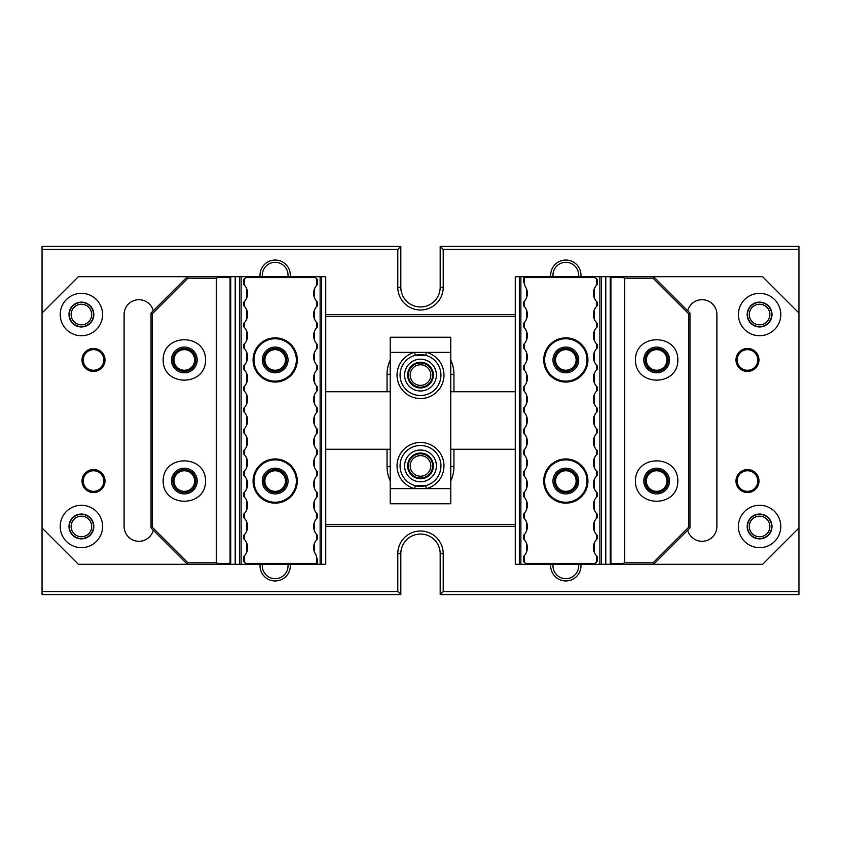 <?xml version="1.0" encoding="UTF-8"?>
<svg xmlns="http://www.w3.org/2000/svg" width="841" height="841" viewBox="0 0 841 841"><rect width="100%" height="100%" fill="white"/><g stroke="black" fill="none" stroke-linecap="round" stroke-linejoin="round"><path stroke-width="1.26" d="M42.05 591.559L42.05 246.413L400.821 246.413L400.821 287.286A19.679 19.679 0 0 0 420.5 306.965A19.679 19.679 0 0 0 440.179 287.286L440.179 246.413L798.95 246.413L798.95 594.587L440.179 594.587L440.179 553.714A19.679 19.679 0 0 0 420.5 534.035A19.679 19.679 0 0 0 400.821 553.714L400.821 594.587L42.05 594.587L42.05 591.559L397.793 591.559L397.793 553.714A22.707 22.707 0 0 1 420.5 531.007A22.707 22.707 0 0 1 443.207 553.714L443.207 591.559L798.95 591.559M514.965 526.466L326.035 526.466M326.035 524.647L514.965 524.647M514.965 316.353L326.035 316.353M387.049 391.738L387.049 374.329A33.451 33.451 0 0 1 390.224 360.095M450.776 360.095A33.451 33.451 0 0 1 453.951 374.329L453.951 391.738M453.951 449.262L453.951 466.671A33.451 33.451 0 0 1 450.776 480.905M390.224 480.905A33.451 33.451 0 0 1 387.049 466.671L387.049 449.262M326.035 314.534L514.965 314.534M580.889 564.311A15.138 15.138 0 0 1 566.582 580.942A15.138 15.138 0 0 1 550.76 564.311M290.24 564.311A15.138 15.138 0 0 1 275.932 580.942A15.138 15.138 0 0 1 260.111 564.311M550.76 276.689A15.138 15.138 0 0 1 566.582 260.058A15.138 15.138 0 0 1 580.889 276.689M260.111 276.689A15.138 15.138 0 0 1 275.932 260.058A15.138 15.138 0 0 1 290.24 276.689M798.95 249.441L443.207 249.441L443.207 287.286A22.707 22.707 0 0 1 420.5 309.993A22.707 22.707 0 0 1 397.793 287.286L397.793 249.441L42.05 249.441M408.39 375.086A12.11 12.11 0 0 1 426.555 364.595A12.11 12.11 0 0 1 426.555 385.577A12.11 12.11 0 0 1 408.39 375.086M408.39 465.914A12.11 12.11 0 0 1 426.555 455.423A12.11 12.11 0 0 1 426.555 476.405A12.11 12.11 0 0 1 408.39 465.914M410.208 465.914A10.292 10.292 0 0 0 425.651 474.829A10.292 10.292 0 0 0 425.651 456.999A10.292 10.292 0 0 0 410.208 465.914M410.208 375.086A10.292 10.292 0 0 0 425.651 384.001A10.292 10.292 0 0 0 425.651 366.171A10.292 10.292 0 0 0 410.208 375.086M553.052 564.311A12.867 12.867 0 0 0 565.825 578.692A12.867 12.867 0 0 0 578.597 564.311M262.403 564.311A12.867 12.867 0 0 0 275.175 578.692A12.867 12.867 0 0 0 287.948 564.311M287.948 276.689A12.867 12.867 0 0 0 275.175 262.308A12.867 12.867 0 0 0 262.403 276.689M578.597 276.689A12.867 12.867 0 0 0 565.825 262.308A12.867 12.867 0 0 0 553.052 276.689M400.821 246.413L397.793 249.441M440.179 246.413L443.207 249.441M397.793 591.559L400.821 594.587M443.207 591.559L440.179 594.587M407.633 465.914A12.867 12.867 0 0 1 426.934 454.771A12.867 12.867 0 0 1 426.934 477.057A12.867 12.867 0 0 1 407.633 465.914A12.867 12.867 0 0 0 426.934 477.057A12.867 12.867 0 0 0 426.934 454.771A12.867 12.867 0 0 0 407.633 465.914M407.633 375.086A12.867 12.867 0 0 1 426.934 363.943A12.867 12.867 0 0 1 426.934 386.229A12.867 12.867 0 0 1 407.633 375.086A12.867 12.867 0 0 0 426.934 386.229A12.867 12.867 0 0 0 426.934 363.943A12.867 12.867 0 0 0 407.633 375.086M425.651 485.688A20.436 20.436 0 0 0 440.642 462.466A20.436 20.436 0 0 0 418.765 445.551A20.436 20.436 0 0 0 400.064 465.914A20.436 20.436 0 0 1 430.718 448.211A20.436 20.436 0 0 1 430.718 483.617A20.436 20.436 0 0 1 400.064 465.914A20.436 20.436 0 0 0 415.349 485.688L425.651 485.688L426.408 488.621L414.592 488.621A23.464 23.464 0 0 1 401.252 452.5A23.464 23.464 0 0 1 439.748 452.5A23.464 23.464 0 0 1 426.408 488.621L450.776 488.621L450.776 503.759L390.224 503.759L390.224 337.241L450.776 337.241L450.776 352.379L426.408 352.379A23.464 23.464 0 0 1 439.748 388.5A23.464 23.464 0 0 1 401.252 388.5A23.464 23.464 0 0 1 414.592 352.379L426.408 352.379L425.651 355.312L415.349 355.312A20.436 20.436 0 0 0 400.064 375.086A20.436 20.436 0 0 1 430.718 357.383A20.436 20.436 0 0 1 430.718 392.789A20.436 20.436 0 0 1 400.064 375.086A20.436 20.436 0 0 0 418.765 395.449A20.436 20.436 0 0 0 440.642 378.534A20.436 20.436 0 0 0 425.651 355.312M450.776 488.621L450.776 352.379M404.605 465.914A15.895 15.895 0 0 1 428.447 452.153A15.895 15.895 0 0 1 428.447 479.675A15.895 15.895 0 0 1 404.605 465.914M404.605 375.086A15.895 15.895 0 0 1 428.447 361.325A15.895 15.895 0 0 1 428.447 388.847A15.895 15.895 0 0 1 404.605 375.086M390.224 352.379L414.592 352.379L415.349 355.312M415.349 485.688L414.592 488.621L390.224 488.621M317.562 279.717L317.562 284.405L316.658 285.33L316.658 278.813L317.562 279.717M317.562 535.402L317.562 538.724L316.658 539.649L316.658 534.477L317.562 535.402M317.562 302.276L317.562 305.598L316.658 306.523L316.658 301.351L317.562 302.276M317.562 514.208L317.562 517.53L316.658 518.455L316.658 513.283L317.562 514.208M317.562 323.47L317.562 326.792L316.658 327.717L316.658 322.545L317.562 323.47M317.562 493.015L317.562 496.337L316.658 497.262L316.658 492.09L317.562 493.015M317.562 344.663L317.562 347.985L316.658 348.91L316.658 343.738L317.562 344.663M317.562 471.822L317.562 475.144L316.658 476.069L316.658 470.897L317.562 471.822M317.562 365.856L317.562 369.178L316.658 370.103L316.658 364.931L317.562 365.856M317.562 387.049L317.562 390.371L316.658 391.296L316.658 386.124L317.562 387.049M317.562 450.629L317.562 453.951L316.658 454.876L316.658 449.704L317.562 450.629M317.562 429.436L317.562 432.758L316.658 433.683L316.658 428.511L317.562 429.436M317.562 408.242L317.562 411.564L316.658 412.489L316.658 407.317L317.562 408.242M297.272 481.052A22.097 22.097 0 0 1 264.127 500.195A22.097 22.097 0 0 1 264.127 461.909A22.097 22.097 0 0 1 297.272 481.052M297.272 359.948A22.097 22.097 0 0 1 264.127 379.091A22.097 22.097 0 0 1 264.127 340.805A22.097 22.097 0 0 1 297.272 359.948M314.534 276.689L325.131 276.689L325.74 277.299L325.74 563.701L325.131 564.311L241.115 564.311L241.115 276.689L314.534 276.689L316.658 278.813M315.438 277.593L245.803 277.593L244.594 278.813L244.594 285.33A12.11 12.11 0 0 1 244.594 301.351L244.594 306.523A12.11 12.11 0 0 1 244.594 322.545L244.594 327.717A12.11 12.11 0 0 1 244.594 343.738L244.594 348.91A12.11 12.11 0 0 1 244.594 364.931L244.594 370.103A12.11 12.11 0 0 1 244.594 386.124L244.594 391.296A12.11 12.11 0 0 1 244.594 407.317L244.594 412.489A12.11 12.11 0 0 1 244.594 428.511L244.594 433.683A12.11 12.11 0 0 1 244.594 449.704L244.594 454.876A12.11 12.11 0 0 1 244.594 470.897L244.594 476.069A12.11 12.11 0 0 1 244.594 492.09L244.594 497.262A12.11 12.11 0 0 1 244.594 513.283L244.594 518.455A12.11 12.11 0 0 1 244.594 534.477L244.594 539.649A12.11 12.11 0 0 1 244.594 555.67L244.594 562.187L245.803 563.407L316.658 563.407L316.658 557.247L315.827 554.618A12.11 12.11 0 0 1 316.658 539.649M316.658 518.455A12.11 12.11 0 0 0 316.658 534.477M316.658 497.262A12.11 12.11 0 0 0 316.658 513.283M316.658 476.069A12.11 12.11 0 0 0 316.658 492.09M316.658 454.876A12.11 12.11 0 0 0 316.658 470.897M316.658 433.683A12.11 12.11 0 0 0 316.658 449.704M316.658 428.511A12.11 12.11 0 0 1 316.658 412.489M316.658 391.296A12.11 12.11 0 0 0 316.658 407.317M316.658 370.103A12.11 12.11 0 0 0 316.658 386.124M316.658 348.91A12.11 12.11 0 0 0 316.658 364.931M316.658 327.717A12.11 12.11 0 0 0 316.658 343.738M316.658 306.523A12.11 12.11 0 0 0 316.658 322.545M316.658 285.33A12.11 12.11 0 0 0 316.658 301.351M244.594 306.523L243.69 305.598L243.69 302.276L244.594 301.351M244.594 562.187L243.69 561.283L243.69 556.595L244.594 555.67M244.594 327.717L243.69 326.792L243.69 323.47L244.594 322.545M244.594 539.649L243.69 538.724L243.69 535.402L244.594 534.477M244.594 348.91L243.69 347.985L243.69 344.663L244.594 343.738M244.594 518.455L243.69 517.53L243.69 514.208L244.594 513.283M244.594 370.103L243.69 369.178L243.69 365.856L244.594 364.931M244.594 497.262L243.69 496.337L243.69 493.015L244.594 492.09M244.594 391.296L243.69 390.371L243.69 387.049L244.594 386.124M244.594 412.489L243.69 411.564L243.69 408.242L244.594 407.317M244.594 476.069L243.69 475.144L243.69 471.822L244.594 470.897M244.594 454.876L243.69 453.951L243.69 450.629L244.594 449.704M244.594 433.683L243.69 432.758L243.69 429.436L244.594 428.511M235.512 564.311L187.375 564.311L151.044 527.98L151.044 313.02L187.375 276.689L235.512 276.689L235.512 564.311L241.115 564.311M241.115 276.689L235.512 276.689M325.74 277.299L325.74 563.701M217.777 277.593L216.316 278.203L216.316 562.797L217.777 563.407L230.077 563.407L230.077 277.593L217.777 277.593L217.977 276.689M235.207 564.311L235.207 276.689M171.48 359.948A12.867 12.867 0 0 0 190.781 371.091A12.867 12.867 0 0 0 190.781 348.805A12.867 12.867 0 0 0 171.48 359.948M163.154 359.948C162.933 386.849 205.761 386.849 205.54 359.948C205.761 333.047 162.933 333.047 163.154 359.948M171.48 481.052A12.867 12.867 0 0 0 190.781 492.195A12.867 12.867 0 0 0 190.781 469.909A12.867 12.867 0 0 0 171.48 481.052M163.154 481.052C162.933 507.953 205.761 507.953 205.54 481.052C205.761 454.151 162.933 454.151 163.154 481.052M262.308 481.052A12.867 12.867 0 0 0 281.609 492.195A12.867 12.867 0 0 0 281.609 469.909A12.867 12.867 0 0 0 262.308 481.052M253.982 481.052A21.193 21.193 0 0 0 275.175 502.245A21.193 21.193 0 0 0 296.368 481.052A21.193 21.193 0 0 0 275.175 459.859A21.193 21.193 0 0 0 253.982 481.052M262.308 359.948A12.867 12.867 0 0 0 281.609 371.091A12.867 12.867 0 0 0 281.609 348.805A12.867 12.867 0 0 0 262.308 359.948M253.982 359.948A21.193 21.193 0 0 0 275.175 381.141A21.193 21.193 0 0 0 296.368 359.948A21.193 21.193 0 0 0 275.175 338.755A21.193 21.193 0 0 0 253.982 359.948M239.58 564.311L239.58 276.689M244.594 285.33L243.69 284.405L243.69 279.717L244.594 278.813M321.661 564.311L321.661 276.689M316.658 557.247L317.562 560.117L317.562 564.311L316.658 563.407M315.417 541.31L314.45 543.265L314.45 552.053L315.417 554.009M315.417 520.116L314.45 522.072L314.45 530.86L315.417 532.816M315.417 498.923L314.45 500.879L314.45 509.667L315.417 511.622M315.417 477.73L314.45 479.685L314.45 488.474L315.417 490.429M315.417 456.537L314.45 458.492L314.45 467.281L315.417 469.236M315.417 435.344L314.45 437.299L314.45 446.087L315.417 448.043M315.417 414.15L314.45 416.106L314.45 424.894L315.417 426.85M315.417 392.957L314.45 394.913L314.45 403.701L315.417 405.656M315.417 371.764L314.45 373.719L314.45 382.508L315.417 384.463M315.417 350.571L314.45 352.526L314.45 361.315L315.417 363.27M315.417 329.378L314.45 331.333L314.45 340.121L315.417 342.077M315.417 308.184L314.45 310.14L314.45 318.928L315.417 320.884M315.417 286.991L314.45 288.947L314.45 297.735L315.417 299.69M245.824 299.69L246.802 297.735L246.802 288.947L245.824 286.991M245.824 320.884L246.802 318.928L246.802 310.14L245.824 308.184M245.824 342.077L246.802 340.121L246.802 331.333L245.824 329.378M245.824 363.27L246.802 361.315L246.802 352.526L245.824 350.571M245.824 384.463L246.802 382.508L246.802 373.719L245.824 371.764M245.824 405.656L246.802 403.701L246.802 394.913L245.824 392.957M245.824 426.85L246.802 424.894L246.802 416.106L245.824 414.15M245.824 448.043L246.802 446.087L246.802 437.299L245.824 435.344M245.824 469.236L246.802 467.281L246.802 458.492L245.824 456.537M245.824 490.429L246.802 488.474L246.802 479.685L245.824 477.73M245.824 511.622L246.802 509.667L246.802 500.879L245.824 498.923M245.824 532.816L246.802 530.86L246.802 522.072L245.824 520.116M245.824 554.009L246.802 552.053L246.802 543.265L245.824 541.31M230.077 563.407L231.002 564.311M231.002 276.689L230.077 277.593M246.718 564.311L245.803 563.407M245.803 277.593L246.718 276.689M216.316 278.203L187.911 278.203L152.421 313.693L152.421 527.307L187.911 562.797L216.316 562.797M187.911 278.203L187.312 276.752M152.421 313.693L151.044 313.115M152.421 527.307L151.044 527.885M187.911 562.797L187.312 564.248M217.777 563.407L217.977 564.311M81.409 538.576A12.11 12.11 0 0 1 69.298 526.466A12.11 12.11 0 0 1 81.409 514.356A12.11 12.11 0 0 1 93.519 526.466A12.11 12.11 0 0 1 81.409 538.576M81.409 326.644A12.11 12.11 0 0 1 69.298 314.534A12.11 12.11 0 0 1 81.409 302.424A12.11 12.11 0 0 1 93.519 314.534A12.11 12.11 0 0 1 81.409 326.644M81.409 304.242A10.292 10.292 0 0 0 72.494 319.685A10.292 10.292 0 0 0 90.323 319.685A10.292 10.292 0 0 0 81.409 304.242M81.409 516.174A10.292 10.292 0 0 0 72.494 531.617A10.292 10.292 0 0 0 90.323 531.617A10.292 10.292 0 0 0 81.409 516.174M187.375 564.311L78.381 564.311L42.05 527.98M42.05 313.02L78.381 276.689L187.375 276.689M81.409 293.341A21.193 21.193 0 0 1 102.602 314.534A21.193 21.193 0 0 1 81.409 335.727A21.193 21.193 0 0 1 60.216 314.534A21.193 21.193 0 0 1 81.409 293.341M81.409 505.273A21.193 21.193 0 0 1 102.602 526.466A21.193 21.193 0 0 1 81.409 547.659A21.193 21.193 0 0 1 60.216 526.466A21.193 21.193 0 0 1 81.409 505.273M275.175 348.447A11.501 11.501 0 0 1 285.141 365.698A11.501 11.501 0 0 1 265.209 365.698A11.501 11.501 0 0 1 275.175 348.447M275.175 469.551A11.501 11.501 0 0 1 285.141 486.802A11.501 11.501 0 0 1 265.209 486.802A11.501 11.501 0 0 1 275.175 469.551M93.519 348.447A11.501 11.501 0 0 1 103.485 365.698A11.501 11.501 0 0 1 83.553 365.698A11.501 11.501 0 0 1 93.519 348.447M93.519 469.551A11.501 11.501 0 0 1 103.485 486.802A11.501 11.501 0 0 1 83.553 486.802A11.501 11.501 0 0 1 93.519 469.551M184.347 348.447A11.501 11.501 0 0 1 194.313 365.698A11.501 11.501 0 0 1 174.381 365.698A11.501 11.501 0 0 1 184.347 348.447M184.347 469.551A11.501 11.501 0 0 1 194.313 486.802A11.501 11.501 0 0 1 174.381 486.802A11.501 11.501 0 0 1 184.347 469.551M153.283 530.219A14.833 14.833 0 0 1 124.1 526.466L124.1 314.534A14.833 14.833 0 0 1 153.283 310.781M184.347 470.76A10.292 10.292 0 0 0 175.433 486.203A10.292 10.292 0 0 0 193.262 486.203A10.292 10.292 0 0 0 184.347 470.76M184.347 349.656A10.292 10.292 0 0 0 175.433 365.099A10.292 10.292 0 0 0 193.262 365.099A10.292 10.292 0 0 0 184.347 349.656M93.519 470.76A10.292 10.292 0 0 0 84.605 486.203A10.292 10.292 0 0 0 102.434 486.203A10.292 10.292 0 0 0 93.519 470.76M93.519 349.656A10.292 10.292 0 0 0 84.605 365.099A10.292 10.292 0 0 0 102.434 365.099A10.292 10.292 0 0 0 93.519 349.656M275.175 470.76A10.292 10.292 0 0 0 266.261 486.203A10.292 10.292 0 0 0 284.09 486.203A10.292 10.292 0 0 0 275.175 470.76M275.175 349.656A10.292 10.292 0 0 0 266.261 365.099A10.292 10.292 0 0 0 284.09 365.099A10.292 10.292 0 0 0 275.175 349.656M81.409 538.881A12.415 12.415 0 0 0 92.163 520.264A12.415 12.415 0 0 0 70.655 520.264A12.415 12.415 0 0 0 81.409 538.881M81.409 326.949A12.415 12.415 0 0 0 92.163 308.332A12.415 12.415 0 0 0 70.655 308.332A12.415 12.415 0 0 0 81.409 326.949M798.95 527.98L762.619 564.311L605.488 564.311L605.488 276.689L762.619 276.689L798.95 313.02M759.591 547.659A21.193 21.193 0 0 1 738.398 526.466A21.193 21.193 0 0 1 759.591 505.273A21.193 21.193 0 0 1 780.784 526.466A21.193 21.193 0 0 1 759.591 547.659M759.591 335.727A21.193 21.193 0 0 1 738.398 314.534A21.193 21.193 0 0 1 759.591 293.341A21.193 21.193 0 0 1 780.784 314.534A21.193 21.193 0 0 1 759.591 335.727M565.825 492.553A11.501 11.501 0 0 1 555.859 475.302A11.501 11.501 0 0 1 575.791 475.302A11.501 11.501 0 0 1 565.825 492.553M565.825 371.449A11.501 11.501 0 0 1 555.859 354.198A11.501 11.501 0 0 1 575.791 354.198A11.501 11.501 0 0 1 565.825 371.449M747.481 492.553A11.501 11.501 0 0 1 737.515 475.302A11.501 11.501 0 0 1 757.447 475.302A11.501 11.501 0 0 1 747.481 492.553M747.481 371.449A11.501 11.501 0 0 1 737.515 354.198A11.501 11.501 0 0 1 757.447 354.198A11.501 11.501 0 0 1 747.481 371.449M656.653 492.553A11.501 11.501 0 0 1 646.687 475.302A11.501 11.501 0 0 1 666.619 475.302A11.501 11.501 0 0 1 656.653 492.553M656.653 371.449A11.501 11.501 0 0 1 646.687 354.198A11.501 11.501 0 0 1 666.619 354.198A11.501 11.501 0 0 1 656.653 371.449M687.717 310.781A14.833 14.833 0 0 1 716.9 314.534L716.9 526.466A14.833 14.833 0 0 1 687.717 530.219M656.653 370.24A10.292 10.292 0 0 0 665.567 354.797A10.292 10.292 0 0 0 647.738 354.797A10.292 10.292 0 0 0 656.653 370.24M656.653 491.344A10.292 10.292 0 0 0 665.567 475.901A10.292 10.292 0 0 0 647.738 475.901A10.292 10.292 0 0 0 656.653 491.344M747.481 370.24A10.292 10.292 0 0 0 756.395 354.797A10.292 10.292 0 0 0 738.566 354.797A10.292 10.292 0 0 0 747.481 370.24M747.481 491.344A10.292 10.292 0 0 0 756.395 475.901A10.292 10.292 0 0 0 738.566 475.901A10.292 10.292 0 0 0 747.481 491.344M565.825 370.24A10.292 10.292 0 0 0 574.739 354.797A10.292 10.292 0 0 0 556.91 354.797A10.292 10.292 0 0 0 565.825 370.24M565.825 491.344A10.292 10.292 0 0 0 574.739 475.901A10.292 10.292 0 0 0 556.91 475.901A10.292 10.292 0 0 0 565.825 491.344M759.591 302.119A12.415 12.415 0 0 0 748.837 320.736A12.415 12.415 0 0 0 770.345 320.736A12.415 12.415 0 0 0 759.591 302.119M759.591 514.051A12.415 12.415 0 0 0 748.837 532.668A12.415 12.415 0 0 0 770.345 532.668A12.415 12.415 0 0 0 759.591 514.051M759.591 302.424A12.11 12.11 0 0 1 771.702 314.534A12.11 12.11 0 0 1 759.591 326.644A12.11 12.11 0 0 1 747.481 314.534A12.11 12.11 0 0 1 759.591 302.424M759.591 514.356A12.11 12.11 0 0 1 771.702 526.466A12.11 12.11 0 0 1 759.591 538.576A12.11 12.11 0 0 1 747.481 526.466A12.11 12.11 0 0 1 759.591 514.356M759.591 536.758A10.292 10.292 0 0 0 768.506 521.315A10.292 10.292 0 0 0 750.677 521.315A10.292 10.292 0 0 0 759.591 536.758M759.591 324.826A10.292 10.292 0 0 0 768.506 309.383A10.292 10.292 0 0 0 750.677 309.383A10.292 10.292 0 0 0 759.591 324.826M523.438 561.283L523.438 556.595L524.342 555.67L524.342 562.187L523.438 561.283M523.438 305.598L523.438 302.276L524.342 301.351L524.342 306.523L523.438 305.598M523.438 538.724L523.438 535.402L524.342 534.477L524.342 539.649L523.438 538.724M523.438 326.792L523.438 323.47L524.342 322.545L524.342 327.717L523.438 326.792M523.438 517.53L523.438 514.208L524.342 513.283L524.342 518.455L523.438 517.53M523.438 347.985L523.438 344.663L524.342 343.738L524.342 348.91L523.438 347.985M523.438 496.337L523.438 493.015L524.342 492.09L524.342 497.262L523.438 496.337M523.438 369.178L523.438 365.856L524.342 364.931L524.342 370.103L523.438 369.178M523.438 475.144L523.438 471.822L524.342 470.897L524.342 476.069L523.438 475.144M523.438 453.951L523.438 450.629L524.342 449.704L524.342 454.876L523.438 453.951M523.438 390.371L523.438 387.049L524.342 386.124L524.342 391.296L523.438 390.371M523.438 411.564L523.438 408.242L524.342 407.317L524.342 412.489L523.438 411.564M523.438 432.758L523.438 429.436L524.342 428.511L524.342 433.683L523.438 432.758M543.728 359.948A22.097 22.097 0 0 1 576.873 340.805A22.097 22.097 0 0 1 576.873 379.091A22.097 22.097 0 0 1 543.728 359.948M543.728 481.052A22.097 22.097 0 0 1 576.873 461.909A22.097 22.097 0 0 1 576.873 500.195A22.097 22.097 0 0 1 543.728 481.052M526.466 564.311L515.869 564.311L515.26 563.701L515.26 277.299L515.869 276.689L599.885 276.689L599.885 564.311L526.466 564.311L524.342 562.187M525.562 563.407L595.197 563.407L596.406 562.187L596.406 555.67A12.11 12.11 0 0 1 596.406 539.649L596.406 534.477A12.11 12.11 0 0 1 596.406 518.455L596.406 513.283A12.11 12.11 0 0 1 596.406 497.262L596.406 492.09A12.11 12.11 0 0 1 596.406 476.069L596.406 470.897A12.11 12.11 0 0 1 596.406 454.876L596.406 449.704A12.11 12.11 0 0 1 596.406 433.683L596.406 428.511A12.11 12.11 0 0 1 596.406 412.489L596.406 407.317A12.11 12.11 0 0 1 596.406 391.296L596.406 386.124A12.11 12.11 0 0 1 596.406 370.103L596.406 364.931A12.11 12.11 0 0 1 596.406 348.91L596.406 343.738A12.11 12.11 0 0 1 596.406 327.717L596.406 322.545A12.11 12.11 0 0 1 596.406 306.523L596.406 301.351A12.11 12.11 0 0 1 596.406 285.33L596.406 278.813L595.197 277.593L524.342 277.593L524.342 283.753L525.173 286.382A12.11 12.11 0 0 1 524.342 301.351M524.342 322.545A12.11 12.11 0 0 0 524.342 306.523M524.342 343.738A12.11 12.11 0 0 0 524.342 327.717M524.342 364.931A12.11 12.11 0 0 0 524.342 348.91M524.342 386.124A12.11 12.11 0 0 0 524.342 370.103M524.342 407.317A12.11 12.11 0 0 0 524.342 391.296M524.342 412.489A12.11 12.11 0 0 1 524.342 428.511M524.342 449.704A12.11 12.11 0 0 0 524.342 433.683M524.342 470.897A12.11 12.11 0 0 0 524.342 454.876M524.342 492.09A12.11 12.11 0 0 0 524.342 476.069M524.342 513.283A12.11 12.11 0 0 0 524.342 497.262M524.342 534.477A12.11 12.11 0 0 0 524.342 518.455M524.342 555.67A12.11 12.11 0 0 0 524.342 539.649M596.406 534.477L597.31 535.402L597.31 538.724L596.406 539.649M596.406 278.813L597.31 279.717L597.31 284.405L596.406 285.33M596.406 513.283L597.31 514.208L597.31 517.53L596.406 518.455M596.406 301.351L597.31 302.276L597.31 305.598L596.406 306.523M596.406 492.09L597.31 493.015L597.31 496.337L596.406 497.262M596.406 322.545L597.31 323.47L597.31 326.792L596.406 327.717M596.406 470.897L597.31 471.822L597.31 475.144L596.406 476.069M596.406 343.738L597.31 344.663L597.31 347.985L596.406 348.91M596.406 449.704L597.31 450.629L597.31 453.951L596.406 454.876M596.406 428.511L597.31 429.436L597.31 432.758L596.406 433.683M596.406 364.931L597.31 365.856L597.31 369.178L596.406 370.103M596.406 386.124L597.31 387.049L597.31 390.371L596.406 391.296M596.406 407.317L597.31 408.242L597.31 411.564L596.406 412.489M605.488 276.689L599.885 276.689M653.625 276.689L689.956 313.02L689.956 527.98L653.625 564.311M599.885 564.311L605.488 564.311M515.26 563.701L515.26 277.299M623.223 563.407L624.684 562.797L624.684 278.203L623.223 277.593L610.923 277.593L610.923 563.407L623.223 563.407L623.023 564.311M605.793 276.689L605.793 564.311M669.52 481.052A12.867 12.867 0 0 0 650.219 469.909A12.867 12.867 0 0 0 650.219 492.195A12.867 12.867 0 0 0 669.52 481.052M677.846 481.052C678.067 454.151 635.239 454.151 635.46 481.052C635.239 507.953 678.067 507.953 677.846 481.052M669.52 359.948A12.867 12.867 0 0 0 650.219 348.805A12.867 12.867 0 0 0 650.219 371.091A12.867 12.867 0 0 0 669.52 359.948M677.846 359.948C678.067 333.047 635.239 333.047 635.46 359.948C635.239 386.849 678.067 386.849 677.846 359.948M578.692 359.948A12.867 12.867 0 0 0 559.391 348.805A12.867 12.867 0 0 0 559.391 371.091A12.867 12.867 0 0 0 578.692 359.948M587.018 359.948A21.193 21.193 0 0 0 565.825 338.755A21.193 21.193 0 0 0 544.632 359.948A21.193 21.193 0 0 0 565.825 381.141A21.193 21.193 0 0 0 587.018 359.948M578.692 481.052A12.867 12.867 0 0 0 559.391 469.909A12.867 12.867 0 0 0 559.391 492.195A12.867 12.867 0 0 0 578.692 481.052M587.018 481.052A21.193 21.193 0 0 0 565.825 459.859A21.193 21.193 0 0 0 544.632 481.052A21.193 21.193 0 0 0 565.825 502.245A21.193 21.193 0 0 0 587.018 481.052M601.42 276.689L601.42 564.311M596.406 555.67L597.31 556.595L597.31 561.283L596.406 562.187M519.339 276.689L519.339 564.311M524.342 283.753L523.438 280.883L523.438 276.689L524.342 277.593M525.583 299.69L526.55 297.735L526.55 288.947L525.583 286.991M525.583 320.884L526.55 318.928L526.55 310.14L525.583 308.184M525.583 342.077L526.55 340.121L526.55 331.333L525.583 329.378M525.583 363.27L526.55 361.315L526.55 352.526L525.583 350.571M525.583 384.463L526.55 382.508L526.55 373.719L525.583 371.764M525.583 405.656L526.55 403.701L526.55 394.913L525.583 392.957M525.583 426.85L526.55 424.894L526.55 416.106L525.762 414.466M525.583 448.043L526.55 446.087L526.55 437.299L525.762 435.659M525.583 469.236L526.55 467.281L526.55 458.492L525.762 456.852M525.583 490.429L526.55 488.474L526.55 479.685L525.762 478.045M525.583 511.622L526.55 509.667L526.55 500.879L525.762 499.239M525.583 532.816L526.55 530.86L526.55 522.072L525.583 520.116M525.583 554.009L526.55 552.053L526.55 543.265L525.583 541.31M595.176 541.31L594.198 543.265L594.198 552.053L594.986 553.693M595.176 520.116L594.198 522.072L594.198 530.86L595.176 532.816M595.176 498.923L594.198 500.879L594.198 509.667L595.176 511.622M595.176 477.73L594.198 479.685L594.198 488.474L595.176 490.429M595.176 456.537L594.198 458.492L594.198 467.281L595.176 469.236M595.176 435.344L594.198 437.299L594.198 446.087L595.176 448.043M595.176 414.15L594.198 416.106L594.198 424.894L594.986 426.534M595.176 392.957L594.198 394.913L594.198 403.701L594.986 405.341M595.176 371.764L594.198 373.719L594.198 382.508L594.986 384.148M595.176 350.571L594.198 352.526L594.198 361.315L594.986 362.955M595.176 329.378L594.198 331.333L594.198 340.121L594.986 341.761M595.176 308.184L594.198 310.14L594.198 318.928L594.986 320.568M595.176 286.991L594.198 288.947L594.198 297.735L595.176 299.69M594.198 437.299A12.11 12.11 0 0 0 594.198 446.087M594.198 500.879A12.11 12.11 0 0 0 594.198 509.667M610.923 277.593L609.998 276.689M609.998 564.311L610.923 563.407M594.282 276.689L595.197 277.593M595.197 563.407L594.282 564.311M624.684 562.797L653.089 562.797L688.579 527.307L688.579 313.693L653.089 278.203L624.684 278.203M653.089 562.797L653.688 564.248M688.579 527.307L689.956 527.885M688.579 313.693L689.956 313.115M653.089 278.203L653.688 276.752M623.223 277.593L623.023 276.689M387.049 374.329L390.224 374.329M390.224 466.671L387.049 466.671M450.776 466.671L453.951 466.671M453.951 374.329L450.776 374.329M400.821 287.286L397.793 287.286M440.179 287.286L443.207 287.286M397.793 553.714L400.821 553.714M443.207 553.714L440.179 553.714M320.127 276.689L320.127 564.311M230.749 564.08L230.749 276.92M520.873 564.311L520.873 276.689M610.251 276.92L610.251 564.08M326.035 449.262L390.224 449.262M326.035 391.738L390.224 391.738M514.965 391.738L450.776 391.738M514.965 449.262L450.776 449.262"/></g></svg>
